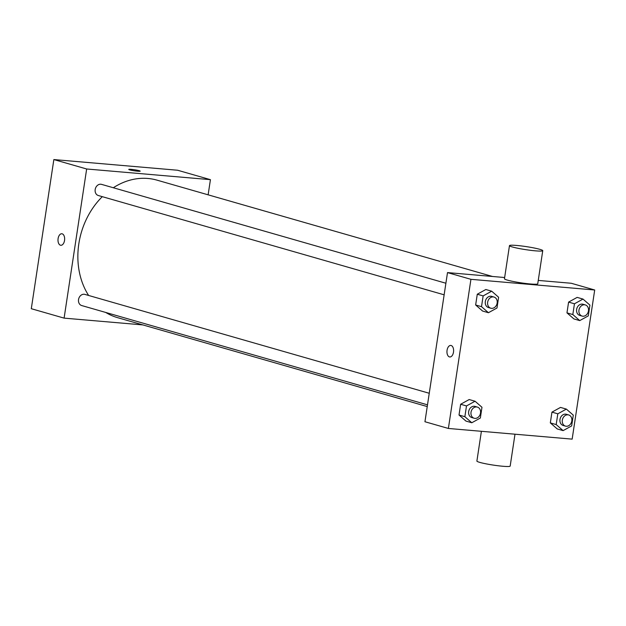 <?xml version="1.0" encoding="UTF-8"?>
<svg xmlns="http://www.w3.org/2000/svg" width="626" height="626" viewBox="0 0 626 626"><rect width="100%" height="100%" fill="white"/><g stroke="black" fill="none" stroke-linecap="round" stroke-linejoin="round"><path stroke-width="0.94" d="M142.861 324.917L64.102 318.125L31.3 308.704L53.852 159.567L177.62 170.241L210.43 179.662L208.129 194.827M64.541 240.447A5.783 3.31 94.9 0 1 60.824 245.282A5.783 3.31 94.9 0 1 58.022 239.234A5.783 3.31 94.9 0 1 61.817 233.756A5.783 3.31 94.9 0 1 64.541 240.447M64.102 318.125L86.662 168.989L53.852 159.567M444.139 294.815L98.329 195.523A5.806 4.734 -74 0 1 95.183 189.529A5.806 4.734 -74 0 1 101.529 184.365L445.892 283.234M429.248 393.269L84.893 294.392A5.806 4.734 106 0 0 84.15 294.259A5.806 4.734 106 0 0 78.626 299.111A5.806 4.734 106 0 0 81.685 305.551L427.503 404.842M86.662 168.989L210.43 179.662M88.618 295.464A71.528 58.296 -74 0 1 78.821 243.85A71.528 58.296 -74 0 1 102.296 196.666M113.322 187.745A71.528 58.296 -74 0 1 157.001 180.147L492.505 276.473M427.237 406.571L117.524 317.64A71.528 58.296 -74 0 1 105.755 312.468M129.754 169.881A5.783 0.532 -171.4 0 1 128.76 169.427A5.783 0.532 -171.4 0 1 134.567 169.763A5.783 0.532 -171.4 0 1 140.201 171.156A5.783 0.532 -171.4 0 1 136.132 171.047A5.783 0.532 -171.4 0 1 129.754 169.881M61.825 233.756A5.783 3.31 -85.1 0 0 58.03 239.234A5.783 3.31 -85.1 0 0 60.832 245.282M140.201 171.156A5.783 0.532 8.6 0 0 134.559 169.771A5.783 0.532 8.6 0 0 128.76 169.427M448.38 428.458L470.932 279.321L594.7 289.995L572.148 439.131L448.38 428.458L424.944 421.736L447.504 272.592L504.65 277.521M538.25 280.417L571.272 283.265L594.7 289.995M470.932 279.321L447.504 272.592M451.143 345.505A5.783 3.31 94.9 0 1 453.545 351.804A5.783 3.31 94.9 0 1 449.789 356.969A5.783 3.31 94.9 0 1 446.987 350.92A5.783 3.31 94.9 0 1 450.783 345.435A5.783 3.31 94.9 0 1 451.143 345.505M557.25 428.943L550.324 422.894L551.952 412.135L560.505 407.416L551.952 412.135L550.324 422.894L557.25 428.943L563.103 430.625L556.185 424.577L557.813 413.809L566.358 409.099L573.283 415.148L571.655 425.907L563.103 430.625M482.576 311.036L475.65 304.987L477.278 294.228L485.831 289.509L477.278 294.228L475.65 304.987L482.576 311.036L488.437 312.718L481.511 306.67L483.139 295.91L491.692 291.192L498.609 297.24L496.981 308.008L488.437 312.718M465.932 421.071L459.014 415.022L460.642 404.255L469.187 399.545L460.642 404.255L459.014 415.022L465.932 421.071L471.793 422.753L464.868 416.705L466.495 405.938L475.048 401.227L481.973 407.276L480.345 418.035L471.793 422.753M573.885 318.916L566.968 312.867L568.596 302.1L577.141 297.389L568.596 302.1L566.968 312.867L573.885 318.916L579.746 320.598L572.821 314.549L574.449 303.782L583.002 299.071L589.919 305.12L588.291 315.88L579.746 320.598M542.75 250.674L537.742 283.813A16.832 1.542 -171.4 0 1 530.472 283.985A16.832 1.542 -171.4 0 1 513.218 281.481A16.832 1.542 -171.4 0 1 504.462 278.781L509.47 245.635A16.832 1.542 -171.4 0 1 526.341 246.628A16.832 1.542 -171.4 0 1 542.75 250.674A16.832 1.542 -171.4 0 1 535.488 250.846A16.832 1.542 -171.4 0 1 518.234 248.342A16.832 1.542 -171.4 0 1 509.47 245.635M481.394 431.306L476.895 461.057A16.832 1.542 8.6 0 0 493.304 465.095A16.832 1.542 8.6 0 0 510.174 466.088L514.995 434.201M449.789 356.969A5.783 3.31 94.9 0 1 446.987 350.92A5.783 3.31 94.9 0 1 450.783 345.435M585.318 304.925L582.978 304.252A5.806 4.734 106 0 0 582.235 304.111A5.806 4.734 106 0 0 576.71 308.97A5.806 4.734 106 0 0 579.77 315.41L582.117 316.083A5.806 4.734 106 0 0 588.268 311.811A5.806 4.734 106 0 0 585.318 304.925A5.806 4.734 106 0 0 584.582 304.784A5.806 4.734 106 0 0 579.058 309.643A5.806 4.734 106 0 0 582.117 316.083M572.821 314.549L566.968 312.867M574.449 303.782L568.596 302.1M583.002 299.071L577.141 297.389M568.682 414.952L566.334 414.279A5.806 4.734 106 0 0 565.599 414.146A5.806 4.734 106 0 0 560.074 418.997A5.806 4.734 106 0 0 563.134 425.445L565.474 426.118A5.806 4.734 106 0 0 571.624 421.838A5.806 4.734 106 0 0 568.682 414.952A5.806 4.734 106 0 0 567.938 414.819A5.806 4.734 106 0 0 562.414 419.67A5.806 4.734 106 0 0 565.474 426.118M556.185 424.577L550.324 422.894M557.813 413.809L551.952 412.135M566.358 409.099L560.505 407.416M494.008 297.053L491.66 296.38A5.806 4.734 106 0 0 490.925 296.239A5.806 4.734 106 0 0 485.4 301.098A5.806 4.734 106 0 0 488.46 307.538L490.8 308.211A5.806 4.734 106 0 0 496.95 303.939A5.806 4.734 106 0 0 494.008 297.053A5.806 4.734 106 0 0 493.265 296.912A5.806 4.734 106 0 0 487.74 301.771A5.806 4.734 106 0 0 490.8 308.211M481.511 306.67L475.65 304.987M483.139 295.91L477.278 294.228M491.692 291.192L485.831 289.509M477.364 407.08L475.024 406.407A5.806 4.734 106 0 0 474.281 406.274A5.806 4.734 106 0 0 468.757 411.125A5.806 4.734 106 0 0 471.816 417.565L474.164 418.238A5.806 4.734 106 0 0 480.314 413.966A5.806 4.734 106 0 0 477.364 407.08A5.806 4.734 106 0 0 476.629 406.947A5.806 4.734 106 0 0 471.104 411.798A5.806 4.734 106 0 0 474.164 418.238M464.868 416.705L459.014 415.022M466.495 405.938L460.642 404.255M475.048 401.227L469.187 399.545"/></g></svg>
